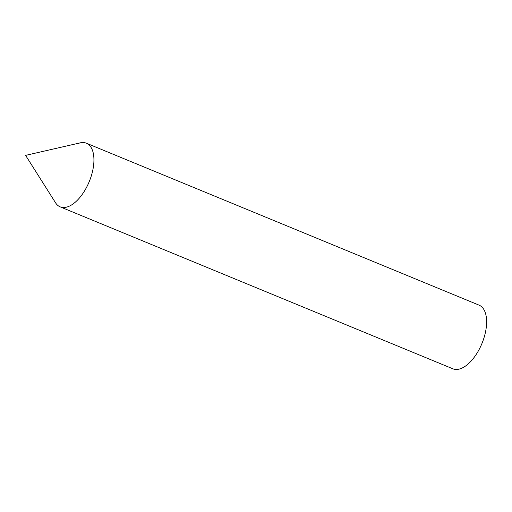 <?xml version="1.0" encoding="UTF-8"?>
<svg xmlns="http://www.w3.org/2000/svg" width="512" height="512" viewBox="0 0 512 512"><rect width="100%" height="100%" fill="white"/><g stroke="black" fill="none" stroke-linecap="round" stroke-linejoin="round"><path stroke-width="0.77" d="M63.648 207.526A34.419 17.274 -67.6 0 0 91.558 175.053A34.419 17.274 -67.6 0 0 82.893 142.534A34.419 17.274 -67.6 0 0 80.288 142.842L25.6 155.373L55.558 202.803A34.419 17.274 -67.6 0 0 63.648 207.526A34.419 17.274 112.4 0 1 60.147 206.848L452.838 368.787A34.419 17.274 112.4 0 0 456.333 369.466A34.419 17.274 112.4 0 0 483.174 340.288A34.419 17.274 112.4 0 0 479.078 305.152L86.394 143.213A34.419 17.274 112.4 0 1 90.49 178.349A34.419 17.274 112.4 0 1 63.648 207.526M77.67 143.706A34.419 17.274 112.4 0 1 82.893 142.534A34.419 17.274 112.4 0 1 86.394 143.213"/></g></svg>
